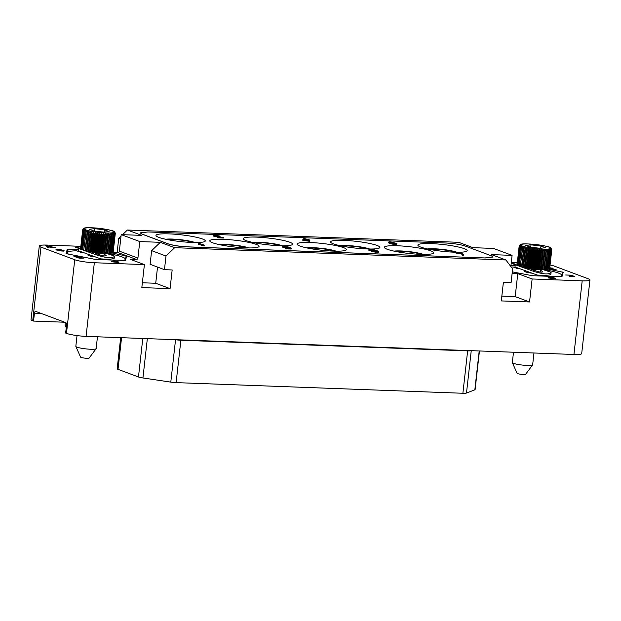 <?xml version="1.0" encoding="UTF-8"?>
<svg xmlns="http://www.w3.org/2000/svg" width="621" height="621" viewBox="0 0 621 621"><rect width="100%" height="100%" fill="white"/><g stroke="black" fill="none" stroke-linecap="round" stroke-linejoin="round"><path stroke-width="0.93" d="M165.66 239.24A16.713 2.29 6.4 0 1 180.369 239.667A16.713 2.29 6.4 0 1 194.909 242.5A16.713 2.29 -173.6 0 1 195.002 242.532M167.701 239.659A14.229 1.948 -173.6 0 1 180.222 239.993A14.229 1.948 -173.6 0 1 192.727 242.415A14.229 1.948 -173.6 0 1 192.914 242.493M202.462 238.984A24.809 3.4 -173.6 0 1 205.295 240.94A24.809 3.4 -173.6 0 1 186.362 242.128A24.809 3.4 -173.6 0 1 158.805 237.362A24.809 3.4 -173.6 0 1 155.98 235.406A24.809 3.4 -173.6 0 1 174.905 234.218A24.809 3.4 -173.6 0 1 202.462 238.984M485.358 257.886L493.097 257.001L491.436 255.844L465.082 245.994C460.223 244.433 453.703 243.44 445.513 242.997L147.953 231.959L140.206 232.867L141.867 234.008L168.221 243.851C173.08 245.411 179.609 246.413 187.798 246.847L485.343 257.956L493.09 257.032M256.24 244.387A24.809 3.4 -173.6 0 1 259.073 246.343A24.809 3.4 -173.6 0 1 240.141 247.538A24.809 3.4 -173.6 0 1 212.592 242.772A24.809 3.4 -173.6 0 1 209.758 240.816A24.809 3.4 -173.6 0 1 228.683 239.621A24.809 3.4 -173.6 0 1 256.24 244.387M289.759 242.221A24.809 3.4 -173.6 0 1 292.592 244.177A24.809 3.4 -173.6 0 1 273.667 245.373A24.809 3.4 -173.6 0 1 246.11 240.606A24.809 3.4 -173.6 0 1 243.277 238.643A24.809 3.4 -173.6 0 1 262.209 237.455A24.809 3.4 -173.6 0 1 289.759 242.221M343.545 247.624A24.809 3.4 -173.6 0 1 346.378 249.58A24.809 3.4 -173.6 0 1 327.446 250.775A24.809 3.4 -173.6 0 1 299.889 246.009A24.809 3.4 -173.6 0 1 297.063 244.053A24.809 3.4 -173.6 0 1 315.988 242.858A24.809 3.4 -173.6 0 1 343.545 247.624M377.063 245.458A24.809 3.4 -173.6 0 1 379.897 247.414A24.809 3.4 -173.6 0 1 360.964 248.61A24.809 3.4 -173.6 0 1 333.415 243.843A24.809 3.4 -173.6 0 1 330.582 241.887A24.809 3.4 -173.6 0 1 349.507 240.692A24.809 3.4 -173.6 0 1 377.063 245.458M430.842 250.868A24.809 3.4 -173.6 0 1 433.675 252.825A24.809 3.4 -173.6 0 1 414.75 254.012A24.809 3.4 -173.6 0 1 387.194 249.246A24.809 3.4 -173.6 0 1 384.36 247.29A24.809 3.4 -173.6 0 1 403.293 246.102A24.809 3.4 -173.6 0 1 430.842 250.868M464.368 248.695A24.809 3.4 -173.6 0 1 467.202 250.651A24.809 3.4 -173.6 0 1 448.269 251.847A24.809 3.4 -173.6 0 1 420.712 247.08A24.809 3.4 -173.6 0 1 417.879 245.124A24.809 3.4 -173.6 0 1 436.811 243.929A24.809 3.4 -173.6 0 1 464.368 248.695M198.27 243.471L198.192 244.193L203.463 245.838L204.425 245.877L204.503 245.155L198.479 243.23L204.503 245.155M456.21 252.786L456.132 253.508L456.668 253.71L461.481 253.888L462.8 255.456L463.763 255.495L463.84 254.773L461.985 253.003L456.21 252.786L461.566 253.166L462.878 254.742L463.84 254.773M388.575 242.05L388.715 242.958L392.751 244.193L396.765 244.34L396.679 243.292L390.407 242.625L389.809 242.019L393.877 242.353L389.111 241.81L388.8 242.237L391.921 243.292L396.897 243.479M214.711 236.314L218.103 236.477M217.156 236.919L217.078 237.641L217.614 237.843L223.389 238.053L223.475 237.338L218.445 236.966L220.082 236.12L215.999 235.351L213.709 235.522L218.848 235.933L217.156 236.919L217.699 237.121L223.475 237.338M219.842 237.02L220.082 236.228M213.709 235.522L213.896 236.399L214.695 236.43L214.781 235.708M282.679 246.607L282.873 247.476L283.673 247.507L283.75 246.684L286.265 246.7L287.826 247.011L286.871 247.414L290.519 248.02L285.489 247.763L291.428 248.198L287.818 246.793L283.758 246.793M283.688 247.399L286.413 247.453M285.489 247.763L285.404 248.478L288.835 249.005L291.35 248.92L291.428 248.198M302.846 239.559L302.761 240.273L303.405 240.513L309.732 241.258L309.809 240.537L308.303 239.978L309.91 240.032L304.748 238.65L303.785 238.611L302.846 239.559L303.49 239.799L309.809 240.537M309.786 240.754L309.91 240.032M372.678 250.962L372.6 251.676L373.353 251.854L378.437 252.188L378.569 251.326L377.917 250.969L370.248 249.782L374.362 249.751L368.913 249.549L371.707 250.597L377.444 251.063L372.678 250.962L378.569 251.326M368.913 249.549L368.827 250.271L372.639 251.35M139.772 241.561L160.311 242.322L174.664 247.686L505.898 259.974L491.545 254.61L512.092 255.371L493.516 248.431L472.977 247.67L458.624 242.306L127.39 230.018L141.743 235.382L121.196 234.622L139.772 241.561L137.916 258.08A1.459 1.265 -69.5 0 1 136.473 259.469L130.053 259.236L144.406 264.6L94.338 262.737L86.078 336.372A14.594 2.003 -173.6 0 1 66.486 333.376L65.64 333.058L66.525 325.156A2.189 1.04 92.1 0 0 65.756 322.625L35.7 311.393A2.189 1.04 92.1 0 0 35.544 311.362A2.189 1.04 92.1 0 0 34.45 313.17L33.557 321.073L64.693 322.229M140.206 232.898L141.867 234.078L168.221 243.921C173.073 245.481 179.601 246.483 187.783 246.917L485.343 257.956M144.406 264.6L141.829 287.585L170.069 288.633L172.164 269.956L164.464 269.669L150.111 264.305L151.64 250.659L160.311 242.322M142.364 282.772L155.724 283.269L157.532 267.084M80.815 246.327L47.064 245.078A14.594 2.003 6.4 0 0 39.309 245.97A14.594 2.003 6.4 0 0 40.978 247.119L74.745 259.741A14.594 2.003 6.4 0 0 94.338 262.737M121.196 234.622L119.348 251.14A1.459 1.265 110.5 0 1 117.905 252.53L113.138 252.359M78.611 249.541L67.301 249.238L66.012 253.632L95.766 259.5L125.45 260.486L126.731 256.1L112.067 252.995A16.418 2.251 -173.6 0 0 112.277 252.941L114.373 234.264L114.023 232.828L114.784 234.117L112.688 252.794L112.292 252.778M47.142 245.644L45.543 245.59L47.398 247.36L48.601 247.406L48.104 246.948L55.416 247.655L47.118 245.862M79.115 248.105L77.012 247.321L75.583 247.492L78.828 248.353M113.208 260.828L111.555 261.612L112.114 261.821L118.642 262.504L117.33 262.015L119.069 262.078L114.248 260.867L113.208 260.828L113.131 261.488M77.602 257.482L82.236 257.808L77.221 257.746L79.993 258.196L83.509 258.111L75.288 256.737L79.868 256.745L73.953 256.527L77.602 257.482M62.861 250.395L57.629 250.139L56.953 249.766L57.357 249.626L61.642 249.937L59.15 249.533L55.975 249.634L59.763 250.876L63.521 251.109L64.142 250.752L62.837 250.566M164.464 269.669L165.993 256.023L174.664 247.686M505.898 259.974L512.635 268.877L511.106 282.524L503.398 282.245L501.302 300.921L529.55 301.969L532.127 278.976L517.774 273.62L512.123 273.411M86.078 336.372L573.936 354.475L582.195 280.839L532.127 278.976M170.069 288.633L155.724 283.269M165.993 256.023L151.64 250.659M510.842 266.502L512.092 255.371M501.846 296.108L515.197 296.605L517.774 273.62M582.195 280.839A14.594 2.003 6.4 0 0 589.95 279.939A14.594 2.003 6.4 0 0 588.281 278.79L554.514 266.168A14.594 2.003 6.4 0 0 550.082 264.981M517.324 262.52L511.316 262.295M512.302 271.858L532.275 275.685L561.182 276.764L561.958 276.679L563.247 272.285L548.576 269.188A16.418 2.251 -173.6 0 0 548.785 269.134L550.881 250.457L550.532 249.021L551.293 250.31L549.205 268.986L548.801 268.971M515.12 265.734L510.943 265.578M515.593 264.321L513.427 263.514L511.991 263.677L515.321 264.569M574.363 276.415L571.273 275.196L565.708 274.987L570.319 275.196L571.165 275.507L569.822 275.708L573.082 276.05L569.154 276.221L574.363 276.415M549.764 267.868L551.914 268.319L549.849 269.18L556.106 269.413L550.773 269.056L553.132 268.357L549.779 267.721M549.717 277.02L548.064 277.804L548.63 278.014L555.151 278.697L553.847 278.208L555.585 278.27L550.765 277.059L549.717 277.02L549.647 277.68M127.39 230.018L122.554 234.668M121.033 236.135L118.72 238.355L117.19 252.002L118.386 252.452M33.557 321.073L32.719 320.762A14.594 2.003 -173.6 0 1 31.05 319.605L39.309 245.97M589.95 279.939L581.691 353.574A14.594 2.003 -173.6 0 1 573.936 354.475M561.446 276.764L561.842 275.165A29.28 4.013 6.4 0 0 561.128 274.342A29.28 4.013 6.4 0 0 550.198 270.818L546.301 270.05A29.28 4.013 6.4 0 0 542.901 269.46M561.842 275.165L562.005 276.516L561.842 275.165M511.246 267.046A29.28 4.013 6.4 0 1 513.225 266.991L517.906 268.738L519.979 268.815M559.366 276.694A29.28 4.013 6.4 0 0 561.663 275.786M532.461 273.248A8.376 1.149 -173.6 0 1 524.435 271.198A8.376 1.149 -173.6 0 1 524.442 271.167A8.376 1.149 -173.6 0 1 525.203 270.818M550.897 274.102A18.242 2.5 -173.6 0 1 550.897 274.164A18.242 2.5 -173.6 0 1 550.881 274.226A18.242 2.5 -173.6 0 1 537.235 275.056L514.988 266.96L515.244 264.717L517.192 263.692M540.674 270.352L542.723 271.726C541.939 272.666 538.873 272.107 533.509 270.065L533.183 271.183C543.189 274.389 549.166 274.761 551.099 272.301L542.754 269.514M533.183 271.183L515.244 264.717M533.509 270.065L528.983 268.388A16.418 2.251 -173.6 0 1 528.409 268.303L527.05 268.086A16.418 2.251 -173.6 0 1 526.499 267.993L521.57 266.65L523.845 246.886L522.68 248.012L520.258 266.277L522.657 246.537L521.508 247.655L519.148 265.943L521.671 246.195L520.561 247.298L518.256 265.641L520.328 247.197L520.91 245.862L519.847 246.948L517.611 265.353L519.684 246.855L520.382 245.543L519.381 246.622L517.208 265.074L519.288 246.529L520.087 245.241L519.164 246.32L517.083 264.88L519.148 246.234L520.041 244.969L519.203 246.04M530.396 268.59L529.853 268.412L532.088 248.478L532.492 249.914L530.396 268.59A16.418 2.251 -173.6 0 0 530.986 268.668L532.43 268.854A16.418 2.251 -173.6 0 0 533.028 268.916L534.479 269.072A16.418 2.251 -173.6 0 0 535.077 269.134L536.513 269.258A16.418 2.251 -173.6 0 0 537.103 269.304L538.492 269.405A16.418 2.251 -173.6 0 0 539.059 269.444L540.394 269.514A16.418 2.251 -173.6 0 0 540.938 269.53L542.187 269.568A16.418 2.251 -173.6 0 0 542.684 269.576L543.841 269.584A16.418 2.251 -173.6 0 0 544.291 269.576L546.534 249.502L547.419 250.876L545.323 269.553L544.307 269.436M548.723 250.799L546.627 269.475A16.418 2.251 -173.6 0 0 546.969 269.444L549.065 250.768A16.418 2.251 -173.6 0 1 548.723 250.799L547.846 249.448L545.727 269.53A16.418 2.251 -173.6 0 1 545.323 269.553M546.627 269.475L545.743 269.39M550.881 250.457A16.418 2.251 -173.6 0 1 550.672 250.511L549.857 249.207L547.994 269.312A16.418 2.251 -173.6 0 1 547.714 269.351L546.985 269.297M551.673 250.069L549.577 268.753A16.418 2.251 -173.6 0 0 549.639 268.676L551.727 249.999A16.418 2.251 -173.6 0 1 551.673 250.069L550.974 248.811L551.432 250.247L549.337 268.924A16.418 2.251 -173.6 0 1 549.205 268.986M551.727 249.999L551.176 248.563L551.79 249.797L549.655 268.482M521.64 266.518L520.615 266.378M520.452 266.161L519.443 266.036M519.466 265.835L518.488 265.726M518.706 265.54L517.774 265.439M518.17 265.252L517.301 265.159M517.875 264.981L517.083 264.88M551.774 249.72L550.881 248.012C551.51 246.001 520.499 242.081 520.041 244.821L519.234 245.877M551.774 249.37L551.79 249.797M550.672 250.511L548.576 269.188M549.065 250.768L548.956 249.347L549.81 250.674L547.714 269.351M542.684 269.576L545.059 249.518L545.937 250.907L543.841 269.584M545.059 249.518L542.824 269.452M540.938 269.53L543.429 249.495L544.283 250.892L542.187 269.568M543.429 249.495L541.194 269.421M539.059 269.444L541.683 249.417L542.49 250.83L540.394 269.514M541.683 249.417L539.447 269.351M537.103 269.304L539.191 250.628L539.835 249.308L540.588 250.729L538.492 269.405M539.835 249.308L537.6 269.242M535.077 269.134L537.173 250.457L537.926 249.153L538.609 250.581L536.513 269.258M537.926 249.153L535.69 269.087M533.028 268.916L535.123 250.24L535.977 248.967L536.575 250.395L534.479 269.072M535.977 248.967L533.742 268.893M530.986 268.668L533.082 249.991L534.021 248.734L534.526 250.17L532.43 268.854M534.021 248.734L531.786 268.668M532.088 248.478L531.079 249.712L528.983 268.388M527.05 268.086L529.146 249.409L530.218 248.198L530.505 249.626L528.409 268.303M530.218 248.198L527.982 268.125M525.219 267.736L527.307 249.075L528.424 247.888L526.499 267.993M528.424 247.888L526.189 267.822M523.526 267.216L525.599 248.734L526.748 247.562L524.706 267.581M526.748 247.562L524.528 267.395M521.989 266.766L524.046 248.377L525.219 247.228L523.061 267.077M525.219 247.228L523.006 266.921M520.243 244.721L519.265 245.963M545.587 247.732L540.945 245.994L530.994 244.845L525.669 245.427L530.311 247.166L540.27 248.315L545.587 247.732M540.945 245.994L540.697 248.268M530.994 244.845L530.722 247.212M533.975 352.992L532.647 364.814A10.215 1.397 6.4 0 0 532.647 364.783A10.215 1.397 6.4 0 1 532.639 364.853A10.215 1.397 -173.6 0 1 532.601 364.923A10.215 1.397 -173.6 0 1 522.339 365.07A10.215 1.397 -173.6 0 1 512.364 362.656A10.215 1.397 -173.6 0 1 512.341 362.54A10.215 1.397 -173.6 0 1 512.348 362.509M525.653 374.23A4.316 0.59 -173.6 0 1 525.638 374.261A4.316 0.59 -173.6 0 1 521.298 374.323A4.316 0.59 -173.6 0 1 517.083 373.306A4.316 0.59 -173.6 0 1 517.076 373.244M479.443 350.966L475.112 389.6A7.297 1.001 -173.6 0 1 474.84 389.825L466.487 393.039A7.297 1.001 -173.6 0 1 462.886 393.264L176.123 382.621A7.297 1.001 -173.6 0 1 170.791 382.117L142.931 377.964A7.297 1.001 -173.6 0 1 138.467 376.978L118.013 369.332A7.297 1.001 -173.6 0 1 117.175 368.758L120.668 337.661M456.909 252.25A16.713 2.29 -173.6 0 0 456.815 252.211A16.713 2.29 6.4 0 0 442.276 249.386A16.713 2.29 6.4 0 0 427.566 248.959M429.608 249.378A14.229 1.948 -173.6 0 1 442.129 249.712A14.229 1.948 -173.6 0 1 454.634 252.134A14.229 1.948 -173.6 0 1 454.82 252.204M423.39 254.416A16.713 2.29 -173.6 0 0 423.297 254.377A16.713 2.29 6.4 0 0 408.75 251.552A16.713 2.29 6.4 0 0 394.04 251.125M396.089 251.544A14.229 1.948 -173.6 0 1 408.602 251.878A14.229 1.948 -173.6 0 1 421.116 254.3A14.229 1.948 -173.6 0 1 421.302 254.369M369.604 249.013A16.713 2.29 -173.6 0 0 369.518 248.974A16.713 2.29 6.4 0 0 354.971 246.149A16.713 2.29 6.4 0 0 340.261 245.722M342.303 246.141A14.229 1.948 -173.6 0 1 354.824 246.475A14.229 1.948 -173.6 0 1 367.329 248.897A14.229 1.948 -173.6 0 1 367.523 248.967M336.085 251.179A16.713 2.29 -173.6 0 0 335.992 251.14A16.713 2.29 6.4 0 0 321.453 248.315A16.713 2.29 6.4 0 0 306.743 247.888M308.784 248.307A14.229 1.948 -173.6 0 1 321.305 248.641A14.229 1.948 -173.6 0 1 333.811 251.063A14.229 1.948 -173.6 0 1 333.997 251.132M282.307 245.776A16.713 2.29 -173.6 0 0 282.213 245.737A16.713 2.29 6.4 0 0 267.667 242.904A16.713 2.29 6.4 0 0 252.957 242.485M255.006 242.904A14.229 1.948 -173.6 0 1 267.519 243.23A14.229 1.948 -173.6 0 1 280.032 245.66A14.229 1.948 -173.6 0 1 280.218 245.73M248.78 247.942A16.713 2.29 -173.6 0 0 248.695 247.903A16.713 2.29 6.4 0 0 234.148 245.07A16.713 2.29 6.4 0 0 219.438 244.651M221.48 245.07A14.229 1.948 -173.6 0 1 234.001 245.396A14.229 1.948 -173.6 0 1 246.506 247.826A14.229 1.948 -173.6 0 1 246.7 247.895M124.937 260.572L125.333 258.98A29.28 4.013 6.4 0 0 124.611 258.15A29.28 4.013 6.4 0 0 113.682 254.626L109.793 253.857A29.28 4.013 6.4 0 0 106.393 253.267M67.627 252.623L67.355 252.281L66.944 253.919M67.355 252.281A29.28 4.013 6.4 0 1 68.108 251.815A29.28 4.013 6.4 0 1 76.709 250.799L81.39 252.545L83.47 252.623M67.177 252.894A29.28 4.013 6.4 0 0 68.908 254.307M122.857 260.502A29.28 4.013 6.4 0 0 125.155 259.594M95.952 257.055A8.376 1.149 -173.6 0 1 87.926 255.006A8.376 1.149 -173.6 0 1 87.934 254.975A8.376 1.149 -173.6 0 1 88.694 254.626M114.388 257.909A18.242 2.5 -173.6 0 1 114.388 257.971A18.242 2.5 -173.6 0 1 114.373 258.033A18.242 2.5 -173.6 0 1 100.718 258.864L78.471 250.768L78.735 248.524L80.683 247.5M104.165 254.16L106.207 255.534C105.43 256.473 102.364 255.914 97 253.873L96.674 254.99C106.68 258.196 112.657 258.569 114.59 256.108L106.245 253.321M96.674 254.99L78.735 248.524M97 253.873L93.36 252.227M110.911 234.684L108.815 253.36A16.418 2.251 -173.6 0 0 109.218 253.337L111.314 234.66A16.418 2.251 -173.6 0 1 110.911 234.684L110.026 233.31L107.782 253.384A16.418 2.251 -173.6 0 1 107.332 253.391L106.175 253.384A16.418 2.251 -173.6 0 1 105.679 253.376L104.421 253.337A16.418 2.251 -173.6 0 1 103.886 253.321L102.55 253.252A16.418 2.251 -173.6 0 1 101.984 253.213L100.586 253.12A16.418 2.251 -173.6 0 1 100.004 253.065L98.568 252.941A16.418 2.251 -173.6 0 1 97.971 252.879L96.519 252.724A16.418 2.251 -173.6 0 1 95.921 252.662L94.477 252.475A16.418 2.251 -173.6 0 1 93.887 252.398L92.475 252.196A16.418 2.251 -173.6 0 1 91.9 252.11L90.542 251.893A16.418 2.251 -173.6 0 1 89.991 251.8L85.061 250.457L87.336 230.694L86.172 231.819L83.742 250.084L86.148 230.344L84.999 231.462L82.632 249.751L85.162 230.003L84.052 231.105L81.747 249.448L83.819 231.004L84.402 229.669L83.338 230.756L81.095 249.161L83.175 230.663L83.866 229.351L82.865 230.43L80.699 248.881L82.779 230.337L83.579 229.048L82.655 230.127L80.575 248.687L82.64 230.042L83.532 228.776L82.694 229.848M108.815 253.36L107.798 253.244M113.301 234.482L111.206 253.158A16.418 2.251 -173.6 0 0 111.477 253.12L113.573 234.435A16.418 2.251 -173.6 0 1 113.301 234.482L112.448 233.154L110.453 253.252A16.418 2.251 -173.6 0 1 110.119 253.283L109.234 253.197M111.206 253.158L110.476 253.104M115.157 233.876L113.069 252.561A16.418 2.251 -173.6 0 0 113.123 252.483L115.219 233.806A16.418 2.251 -173.6 0 1 115.157 233.876L114.466 232.619L114.924 234.055L112.828 252.731A16.418 2.251 -173.6 0 1 112.688 252.794M115.219 233.806L114.668 232.37L115.281 233.605L113.146 252.289M85.131 250.325L84.107 250.185M83.944 249.968L82.935 249.844M82.958 249.642L81.98 249.533M82.197 249.347L81.258 249.246M81.662 249.068L80.792 248.967M81.367 248.788L80.575 248.687M115.265 233.527L115.009 232.518M115.258 233.178L115.281 233.605M113.573 234.435L113.348 233.015L114.163 234.319L112.067 252.995M111.314 234.66L111.33 233.255L112.207 234.606L110.119 253.283M106.175 253.384L108.551 233.325L109.428 234.715L107.332 253.391M108.551 233.325L106.315 253.259M104.421 253.337L106.921 233.302L107.775 234.699L105.679 253.376M106.921 233.302L104.685 253.228M102.55 253.252L105.174 233.232L105.981 234.637L103.886 253.321M105.174 233.232L102.939 253.158M100.586 253.12L102.682 234.435L103.327 233.116L104.08 234.536L101.984 253.213M103.327 233.116L101.091 253.05M98.568 252.941L100.664 234.264L101.417 232.96L102.1 234.389L100.004 253.065M101.417 232.96L99.181 252.894M96.519 252.724L98.615 234.047L99.469 232.774L100.066 234.202L97.971 252.879M99.469 232.774L97.233 252.7M94.477 252.475L96.573 233.799L97.513 232.541L98.017 233.977L95.921 252.662M97.513 232.541L95.277 252.475M92.475 252.196L94.571 233.519L95.58 232.285L95.983 233.721L93.887 252.398M95.58 232.285L93.344 252.219M90.542 251.893L92.638 233.217L93.709 232.006L93.996 233.434L91.9 252.11M93.709 232.006L91.473 251.932M88.702 251.544L90.798 232.883L91.916 231.695L89.991 251.8M91.916 231.695L89.68 251.629M87.018 251.024L89.09 232.541L90.239 231.377L88.198 251.389M90.239 231.377L88.019 251.202M85.481 250.573L87.538 232.184L88.702 231.035L86.552 250.884M88.702 231.035L86.498 250.729M82.725 229.685L83.734 228.528L82.756 229.77M109.079 231.54L104.437 229.801L94.477 228.652L89.16 229.234L93.802 230.973L103.761 232.122L109.079 231.54M104.437 229.801L104.181 232.075M94.477 228.652L94.213 231.02M97.466 336.799L96.139 348.622A10.215 1.397 6.4 0 1 96.131 348.66A10.215 1.397 -173.6 0 1 96.092 348.73A10.215 1.397 -173.6 0 1 85.83 348.878A10.215 1.397 -173.6 0 1 75.855 346.464A10.215 1.397 -173.6 0 1 75.832 346.347A10.215 1.397 -173.6 0 1 75.84 346.316M89.145 358.038A4.316 0.59 -173.6 0 1 89.129 358.069A4.316 0.59 -173.6 0 1 84.79 358.131A4.316 0.59 -173.6 0 1 80.575 357.114A4.316 0.59 -173.6 0 1 80.567 357.052M118.72 238.355L120.699 239.093M529.55 301.969L515.197 296.605M571.273 275.196L571.204 275.778M573.951 276.081L573.913 276.469M551.914 268.319L551.867 268.769M552.201 268.008L552.123 268.699M552.744 268.156L552.706 268.551M549.282 277.851L550.462 277.3L552.24 277.96L549.267 278.037M48.104 246.948L48.058 247.383M51.489 246.933L47.879 246.801L46.777 245.776L51.473 247.08M46.777 245.776L46.676 246.669M47.879 246.801L47.809 247.375M112.774 261.658L113.954 261.107L115.731 261.767L112.75 261.845M83.012 257.808L82.966 258.274M63.676 250.581L63.614 251.101M56.713 249.44L56.643 250.061M56.953 249.766L56.907 250.162M58.304 250.038L58.242 250.573M62.442 250.473L63.288 250.783L62.457 250.946L58.444 250.325L62.442 250.473M203.463 245.838L203.541 245.124M199.256 244.27L199.341 243.548M199.054 244.519L199.131 243.797M462.8 255.456L462.878 254.742M461.481 253.888L461.566 253.166M456.668 253.71L456.753 252.988M396.765 244.34L396.842 243.626M396.283 244.433L396.361 243.711M395.593 244.441L395.67 243.727M394.785 244.41L394.871 243.696M393.877 244.34L393.955 243.626M392.751 244.193L392.829 243.471M391.835 244.014L391.921 243.292M390.982 243.797L391.059 243.083M390.066 243.51L390.143 242.795M389.313 243.23L389.39 242.516M388.715 242.958L388.8 242.237M391.688 242.485L391.735 242.089M391.09 242.493L391.145 242.035M390.12 242.508L390.182 241.996M394.956 242.974L395.926 243.339L395.29 243.533L391.269 242.834L394.956 242.974L394.902 243.517M395.398 243.525L395.445 243.098M391.96 243.129L392.014 242.679M393.062 243.354L393.14 242.726M393.652 243.44L393.73 242.78M394.351 243.494L394.42 242.881M215.658 236.244L215.735 235.53M216.302 236.267L216.38 235.553M214.959 236.252L215.045 235.538M213.896 236.399L213.973 235.677M217.614 237.843L217.699 237.121M218.584 236.252L218.631 235.848M217.909 236.438L217.987 235.716M217.21 236.337L217.288 235.623M291.086 248.982L291.164 248.26M290.659 249.037L290.737 248.322M290.123 249.052L290.201 248.338M288.835 249.005L288.92 248.291M288.09 248.943L288.167 248.221M287.228 248.835L287.313 248.121M286.537 248.742L286.615 248.02M285.893 248.61L285.97 247.888M289.223 248.121L289.277 247.616M288.517 248.09L288.579 247.515M287.445 248.004L287.507 247.437M286.817 247.903L286.871 247.414M286.374 247.81L286.436 247.251M286.91 247.267L286.964 246.801M286.188 247.422L286.265 246.7M285.272 247.352L285.357 246.63M284.635 247.329L284.713 246.607M283.937 247.337L284.022 246.622M282.873 247.476L282.951 246.762M308.769 241.22L308.847 240.506M307.263 240.661L307.341 239.939M303.405 240.513L303.49 239.799M303.964 239.597L304.647 238.93L306.696 239.698L303.964 239.597M304.569 239.621L304.647 238.93M373.105 250.977L373.151 250.542M371.63 251.319L371.707 250.597M374.851 250.418L374.905 249.952M378.437 252.188L378.515 251.466M377.956 252.273L378.042 251.559M377.265 252.289L377.343 251.567M376.303 252.25L376.38 251.536M375.394 252.18L375.472 251.458M374.261 252.033L374.347 251.311M373.353 251.854L373.431 251.132M376.683 251.365L376.737 250.853M376.031 251.334L376.093 250.721M375.325 251.288L375.402 250.628M374.579 251.195L374.649 250.558M373.632 250.993L373.687 250.527M117.905 252.53L136.473 259.469M74.745 259.741L66.486 333.376M32.719 320.762L40.978 247.119M41.118 313.419L34.45 313.17M562.564 272.037L562.106 276.182M547.823 250.853A16.418 2.251 -173.6 0 1 547.419 250.876M546.387 250.9A16.418 2.251 -173.6 0 1 545.937 250.907M544.78 250.9A16.418 2.251 -173.6 0 1 544.283 250.892M543.026 250.853A16.418 2.251 -173.6 0 1 542.49 250.83M541.155 250.76A16.418 2.251 -173.6 0 1 540.588 250.729M539.191 250.628A16.418 2.251 -173.6 0 1 538.609 250.581M537.173 250.457A16.418 2.251 -173.6 0 1 536.575 250.395M535.123 250.24A16.418 2.251 -173.6 0 1 534.526 250.17M533.082 249.991A16.418 2.251 -173.6 0 1 532.492 249.914M531.079 249.712A16.418 2.251 -173.6 0 1 530.505 249.626M529.146 249.409A16.418 2.251 -173.6 0 1 528.595 249.316M527.307 249.075A16.418 2.251 -173.6 0 1 526.794 248.982M525.599 248.734A16.418 2.251 -173.6 0 1 525.133 248.633M524.046 248.377A16.418 2.251 -173.6 0 1 523.627 248.268M550.485 248.299A14.958 2.049 6.4 0 0 536.218 244.581A14.958 2.049 6.4 0 0 520.771 244.86A14.958 2.049 -173.6 0 0 535.046 248.579A14.958 2.049 -173.6 0 0 550.485 248.299M539.711 269.398A7.662 1.048 -173.6 0 1 530.978 268.893M467.691 350.531A2.189 1.04 -87.9 0 0 467.636 350.873L180.882 340.238A7.297 1.001 -173.6 0 1 175.541 339.726L175.231 339.679M180.928 339.897A2.189 1.04 -87.9 0 0 180.882 340.238L176.123 382.621M471.223 350.663A7.297 1.001 -173.6 0 1 467.636 350.873L462.886 393.264M175.549 339.695A2.189 0.551 -81.5 0 1 175.541 339.726L170.791 382.117M466.487 393.039L471.246 350.663M474.84 389.825L479.202 350.958M118.013 369.332L121.561 337.692M138.467 376.978L142.783 338.476M142.931 377.964L147.34 338.647M126.055 255.844L125.589 259.989M68.077 249.153L67.759 251.955M67.301 249.238L66.781 253.888M65.073 325.109A23.28 3.19 6.4 0 0 65.058 325.179A23.28 3.19 6.4 0 0 66.377 326.444M109.878 234.707A16.418 2.251 -173.6 0 1 109.428 234.715M108.271 234.707A16.418 2.251 -173.6 0 1 107.775 234.699M106.517 234.66A16.418 2.251 -173.6 0 1 105.981 234.637M104.646 234.575A16.418 2.251 -173.6 0 1 104.08 234.536M102.682 234.435A16.418 2.251 -173.6 0 1 102.1 234.389M100.664 234.264A16.418 2.251 -173.6 0 1 100.066 234.202M98.615 234.047A16.418 2.251 -173.6 0 1 98.017 233.977M96.573 233.799A16.418 2.251 -173.6 0 1 95.983 233.721M94.571 233.519A16.418 2.251 -173.6 0 1 93.996 233.434M92.638 233.217A16.418 2.251 -173.6 0 1 92.087 233.123M90.798 232.883A16.418 2.251 -173.6 0 1 90.286 232.79M89.09 232.541A16.418 2.251 -173.6 0 1 88.617 232.44M87.538 232.184A16.418 2.251 -173.6 0 1 87.119 232.075M113.977 232.107A14.958 2.049 6.4 0 0 99.702 228.388A14.958 2.049 6.4 0 0 84.262 228.668A14.958 2.049 -173.6 0 0 98.537 232.386A14.958 2.049 -173.6 0 0 113.977 232.107M103.202 253.205A7.662 1.048 -173.6 0 1 94.47 252.7M119.348 251.14L137.916 258.08M561.128 274.342L562.005 274.971M551.114 272.239L550.897 274.164M540.767 269.53L540.48 272.076M525.257 270.306L525.094 271.734M513.497 352.231L512.341 362.54M525.638 374.261L532.601 364.923M517.083 373.306L512.364 362.656M68.108 251.815L67.479 252.079M124.611 258.15L125.496 258.778M65.36 322.478L65.058 325.179L66.23 327.764M114.598 256.046L114.388 257.971M114.916 232.37L114.396 231.843M114.357 231.812C115.001 229.809 83.99 225.889 83.532 228.629M104.258 253.337L103.971 255.891M88.749 254.113L88.586 255.541M77.035 335.588L75.832 346.347M89.129 358.069L96.092 348.73M80.575 357.114L75.855 346.464"/></g></svg>

